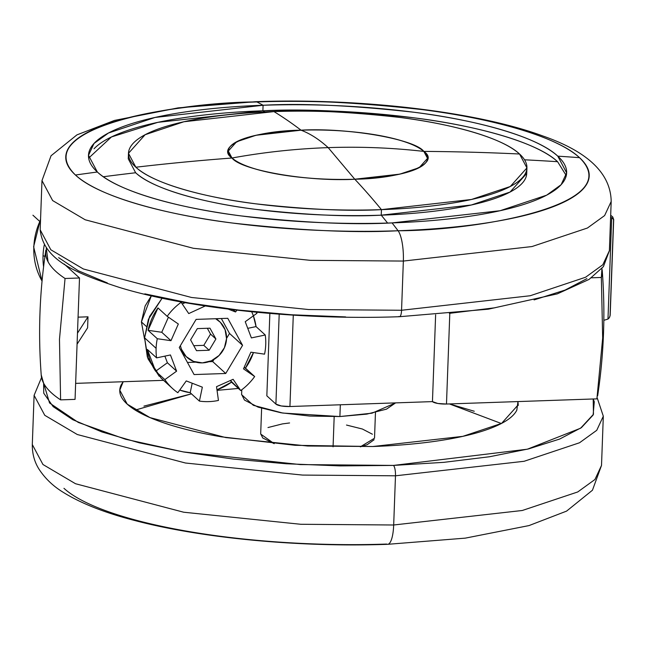 <?xml version="1.0" encoding="UTF-8"?>
<svg xmlns="http://www.w3.org/2000/svg" width="646" height="646" viewBox="0 0 646 646"><rect width="100%" height="100%" fill="white"/><g stroke="black" fill="none" stroke-linecap="round" stroke-linejoin="round"><path stroke-width="0.97" d="M354.783 179.217C403.443 178.684 441.42 163.381 423.841 151.406C392.211 147.781 360.323 146.521 328.176 147.627L354.783 179.217C327.805 181.171 253.192 176.108 231.995 158.012L228.304 151.051L236.63 141.757L256.026 135.272L301.044 130.193C252.384 130.734 214.407 146.028 231.995 158.012C263.972 152.198 296.03 148.742 328.176 147.627C319.172 139.415 310.128 133.609 301.044 130.193C310.128 133.609 319.172 139.415 328.176 147.627C360.323 146.521 392.211 147.781 423.841 151.406C414.837 139.132 347.306 127.464 301.044 130.193C328.023 128.247 402.644 133.31 423.841 151.406L427.531 158.359L419.206 167.653L399.809 174.137L354.783 179.217L328.176 147.627C296.03 148.742 263.972 152.198 231.995 158.012C240.998 170.286 308.53 181.946 354.783 179.217C327.805 181.171 253.192 176.108 231.995 158.012L228.304 151.051L236.63 141.757L256.026 135.272L301.044 130.193A99.678 24.475 -177.9 0 1 423.841 151.406A2449.261 2280.396 -47.6 0 1 519.545 154.006A199.356 48.959 2.1 0 0 273.961 111.588A2449.261 660.995 88 0 1 301.044 130.193A2449.261 660.995 -92 0 0 273.961 111.588C306.584 109.788 348.541 111.734 399.817 117.435C449.261 123.539 502.063 137.34 519.545 154.006A2449.261 2280.396 132.4 0 0 423.841 151.406A99.678 24.475 -177.9 0 1 354.783 179.217A99.678 24.475 -177.9 0 1 231.995 158.012A2449.261 2280.396 132.4 0 0 135.854 167.217A199.356 48.959 2.1 0 0 381.439 209.635A2449.261 660.995 -92 0 0 354.783 179.217A2449.261 660.995 88 0 1 381.439 209.635A199.356 48.959 2.1 0 0 519.545 154.006L526.926 167.92L510.275 186.508L471.491 199.477L381.439 209.635L381.237 215.175L471.281 205.008L510.074 192.048L526.724 173.451L526.506 170.673A199.356 48.959 -177.9 0 1 381.237 215.175A199.356 48.959 -177.9 0 1 135.652 172.757A2443.56 2275.091 132.4 0 0 103.328 176.746A2443.56 2275.091 -47.6 0 1 135.652 172.757C153.134 189.423 205.937 203.224 255.38 209.328C306.656 215.029 348.606 216.975 381.237 215.175A2443.56 659.453 88 0 1 387.6 223.056A2443.56 659.453 -92 0 0 381.237 215.175L381.439 209.635C348.816 211.436 306.858 209.49 255.582 203.797C206.139 197.692 153.336 183.884 135.854 167.217L128.473 153.312L145.124 134.715L183.908 121.755L273.961 111.588A199.356 48.959 2.1 0 0 135.854 167.217A2449.261 2280.396 -47.6 0 1 231.995 158.012A99.678 24.475 -177.9 0 1 301.044 130.193A99.678 24.475 2.1 0 1 423.841 151.406L427.531 158.359L419.206 167.653L399.809 174.137L354.783 179.217M266.838 395.828L269.858 313.439L266.838 395.828L275.899 404.089L266.838 395.828M245.65 367.857L245.633 368.301L245.65 367.857M241.782 389.756L241.604 394.649L253.345 405.308L282.77 413.06L339.893 416.541L340.329 404.784L339.893 416.541L309.781 416.072L281.067 412.778L258.134 407.15L244.471 400.06L241.612 394.383M602.161 269.834A278.491 68.387 -177.9 0 1 601.353 277.465L602.67 338.036L596.904 398.857L446.483 404.033L437.827 403.484L432.449 401.61L289.933 406.52L281.276 405.963L275.899 404.089L279.193 314.182L275.899 404.089A11.394 2.794 2.1 0 0 289.933 406.52L432.449 401.61L435.63 314.788L432.449 401.61A11.394 2.794 2.1 0 0 446.483 404.033L596.904 398.857L602.67 338.036L601.353 277.465L601.967 268.461M41.239 375.245A278.491 68.387 2.1 0 0 60.603 399.874L75.057 399.381L77.48 333.166L88.001 316.815L78.069 317.154L88.001 316.815L87.598 327.853L77.076 344.197L75.057 399.381L60.603 399.874L59.48 339.295L65.052 278.483L79.506 277.99L64.253 264.077L79.506 277.99L77.48 333.166L79.506 277.99L65.052 278.483A278.491 68.387 -177.9 0 1 45.858 250.091M75.639 383.369L163.575 380.341L75.639 383.369M591.478 277.804L601.353 277.465L591.478 277.804M46.286 248.104L48.062 261.775C51.042 267.42 56.711 272.992 65.052 278.483L59.48 339.295L60.603 399.874C52.253 394.383 46.593 388.811 43.605 383.167L41.215 374.89M395.618 402.878L386.494 409.144L366.831 414.11L339.893 416.541L372.023 413.19L395.618 402.878M449.794 313.641L446.483 404.033L449.794 313.641M293.284 315.143L289.933 406.52L293.284 315.143M88.001 316.815L87.598 327.853L77.076 344.197L77.48 333.166L88.001 316.815M217.25 319.722A24.209 22.537 -47.6 0 1 226.536 338.633A24.209 22.537 -47.6 0 1 213.269 359.846A24.209 22.537 -47.6 0 1 189.238 359.144A24.209 22.537 -47.6 0 1 181.05 348.178M42.055 281.075A68.355 63.639 -47.6 0 1 33.826 247.152A5.693 1.397 -177.9 0 1 33.616 246.732A5.693 1.397 2.1 0 0 33.826 247.152A68.355 63.639 132.4 0 0 38.663 274.227M44.259 245.004A68.355 63.639 132.4 0 0 43.04 255.558A5.693 1.397 2.1 0 0 44.945 256.333A5.693 1.397 -177.9 0 1 43.04 255.558A68.355 63.639 132.4 0 0 43.581 266.798M32.93 215.207L39.551 221.247L32.93 215.207M151.317 295.836L141.401 321.942L146.198 326.311L141.401 321.942L144.559 339.166L141.401 321.942L145.116 305.994L151.309 295.836M251.682 311.76A56.961 53.029 -47.6 0 1 256.042 326.593L265.256 334.999A56.961 53.029 -47.6 0 1 265.732 344.552A56.961 53.029 132.4 0 0 265.256 334.999L251.391 337.915L245.23 321.708L256.979 313.245A56.961 53.029 132.4 0 0 256.268 312.212M216.967 389.853L231.494 382.149L230.388 380.51L240.7 390.555L233.109 379.299L216.531 386.671L218.445 400.447A56.961 53.029 -47.6 0 1 199.412 401.101L202.343 387.164L186.266 380.914L177.828 392.72A56.961 53.029 -47.6 0 1 172.757 388.722A56.961 53.029 -47.6 0 1 164.859 379.63L155.646 371.224A56.961 53.029 -47.6 0 1 147.377 349.47L156.59 357.876A56.961 53.029 -47.6 0 1 156.106 348.323L144.591 337.818L149.541 316.556L162.114 298.21L148.41 319.302L144.591 337.818L156.106 348.323A56.961 53.029 -47.6 0 1 157.293 338.714L148.079 330.308A56.961 53.029 -47.6 0 1 157.971 307.932L167.185 316.33A56.961 53.029 -47.6 0 1 181.138 302.32L180.622 301.844L181.138 302.32A56.961 53.029 132.4 0 0 167.185 316.33L178.336 324.009L170.972 340.684L157.293 338.714A56.961 53.029 132.4 0 0 156.106 348.323A56.961 53.029 132.4 0 0 156.59 357.876L170.447 354.961L176.608 371.167L164.859 379.63A56.961 53.029 132.4 0 0 177.828 392.72L186.266 380.914L202.343 387.164L199.412 401.101A56.961 53.029 132.4 0 0 218.445 400.447L216.531 386.671L233.109 379.299L240.7 390.555A56.961 53.029 132.4 0 0 254.661 376.537L243.502 368.858L250.874 352.191L264.553 354.161A56.961 53.029 132.4 0 0 265.732 344.552A56.961 53.029 -47.6 0 1 264.553 354.161L250.874 352.191L243.502 368.858L254.661 376.537A56.961 53.029 -47.6 0 1 240.7 390.555L231.494 382.149A56.961 53.029 -47.6 0 1 216.967 389.837M221.344 318.526L229.516 333.441L226.544 338.407L229.516 333.441L242.565 345.344L225.737 373.485L194.083 374.567L179.273 347.524L196.109 319.39L227.755 318.3L242.565 345.344L227.755 318.3L196.109 319.39L179.273 347.524L194.083 374.567L225.737 373.485L212.679 361.574L209.013 361.703L212.679 361.574L225.737 373.485L242.565 345.344L229.516 333.441L221.344 318.526M213.947 359.467L212.679 361.574L213.947 359.467M195.827 362.156L187.445 362.446L195.827 362.156M236.872 310.153L235.572 311.961L228.248 309.111L235.572 311.961L236.872 310.153M205.283 305.954L188.737 313.576L181.138 302.32L188.737 313.576L205.283 305.954M253.466 352.563A56.961 53.029 -47.6 0 1 245.448 368.139L254.661 376.537L244.204 367.283L245.448 368.139L253.474 352.563M199.412 401.101L190.199 392.703A56.961 53.029 -47.6 0 1 179.725 390.063L190.199 392.703L199.412 401.101M159.215 376.287L147.991 358.788L144.591 337.818L147.361 357.044L161.016 378.015L172.53 388.521M33.826 247.152A68.355 63.639 -47.6 0 1 40.537 219.947M192.193 383.215L190.199 392.703L192.193 383.215M170.447 354.961L156.59 357.876L147.377 349.47L155.646 371.224L164.859 379.63L176.608 371.167L167.395 362.761L155.646 371.224L167.395 362.761L176.608 371.167L170.447 354.961M164.875 356.132L167.395 362.761L164.875 356.132M178.336 324.009L167.185 316.33L157.971 307.932L148.079 330.308L157.293 338.714L170.972 340.684L161.758 332.278L148.079 330.308L161.758 332.278L170.972 340.684L178.336 324.009M168.428 317.194L161.758 332.278L168.428 317.194M185.16 302.659L182.245 303.959L185.16 302.659M233.109 309.709L235.572 311.961L233.109 309.709M253.385 315.837L256.042 326.593L247.757 328.338L256.042 326.593L265.256 334.999L251.391 337.915L245.23 321.708L256.979 313.245M190.586 339.869L196.513 350.689L209.167 350.253L215.901 338.997L209.974 328.184L197.321 328.612L190.586 339.869L197.321 328.612L209.974 328.184L215.901 338.997L210.531 334.095L215.901 338.997L209.167 350.253L203.797 345.352L209.167 350.253L196.513 350.689L190.586 339.869M207.342 328.273L210.531 334.095L203.797 345.352L193.776 345.691L203.797 345.352L210.531 334.095L207.342 328.273M180.387 345.675L181.389 349.147L186.161 356.584L193.534 361.405L202.384 362.882L211.363 360.791L219.107 355.445L224.437 347.669L226.536 338.633L225.099 329.718L220.326 322.281L215.635 318.72M43.621 383.199L43.75 393.212L53.166 406.641L72.804 419.714L101.898 431.94L139.342 442.841L183.69 451.998L233.238 459.056L286.081 463.755L340.192 465.903L393.487 465.419A8.543 2.309 88 0 1 395.481 475.803L393.68 524.996A25.63 6.92 88 0 1 387.721 544.312A25.63 6.92 -92 0 0 393.68 524.996L300.721 524.277L183.666 512.213L75.485 483.717L42.951 464.506L32.3 444.529L42.951 464.506L75.485 483.717L183.666 512.213L300.721 524.277L393.68 524.996L395.481 475.803L302.53 475.076L185.475 463.012L77.286 434.516L44.76 415.305L34.101 395.328L44.76 415.305L77.286 434.516L185.475 463.012L302.53 475.076L395.481 475.803A8.543 2.309 -92 0 0 393.487 465.419L300.414 464.579L183.262 451.917L125.469 439.232L78.271 422.419L49.54 402.967L43.629 383.199M517.93 401.578L518.237 404.8L501.595 423.388L462.802 436.357L372.758 446.515L307.682 446.006L225.745 437.568L150.017 417.615L127.246 404.17L119.793 390.184L123.184 381.729L121.206 384.83C118.048 391.169 120.043 397.597 127.165 404.097C134.295 410.598 146.012 416.678 162.332 422.355C178.651 428.023 198.33 432.844 221.36 436.825L295.246 445.312L372.758 446.515C398.194 445.635 421.305 443.552 442.082 440.257C462.859 436.954 479.72 432.699 492.672 427.482C505.624 422.266 513.675 416.492 516.824 410.153L517.963 401.578M501.353 423.518L449.446 403.936M261.622 408.288L260.677 434.031L274.203 443.681L262.785 438.004L260.685 433.829M333.07 446.838L334.176 416.678L333.07 446.838M360.323 446.838L374.519 438.206L375.463 412.463M238.374 388.432L217.04 390.354L238.382 388.44M135.264 410.089L191.458 393.85L143.937 406.124M474.277 411.252L449.487 403.936M267.985 427.547L282.439 423.897L289.578 422.96M346.498 425.052L362.366 429.009L372.411 434.225M374.115 439.732L367.211 444.682L360.339 446.838M393.487 465.419L443.915 462.334L489.547 456.746L528.63 448.889L559.654 439.054L581.432 427.62L593.125 415.031L594.28 401.772L593.19 398.986L593.464 414.312L580.609 428.201L527.37 449.204L393.487 465.419M395.481 475.803L524.124 461.284L579.535 442.76L596.751 430.309L603.316 416.202L596.751 430.309L579.535 442.76L524.124 461.284L395.481 475.803M393.68 524.996L522.315 510.485L577.734 491.961L594.942 479.51L601.515 465.403L594.942 479.51L577.734 491.961L522.315 510.485L393.68 524.996M387.721 544.312A25.63 6.92 88 0 1 386.599 544.061A261.905 64.317 -177.9 0 1 63.962 488.328M613.563 219.834L610.042 315.894L613.692 219.487L611.697 217.686L607.983 319.067L609.404 317.654L607.983 319.067L603.832 320.319L607.983 319.067L611.697 217.686L610.664 217.331L611.762 217.718M613.7 219.462L610.179 315.248M611.237 215.974L610.68 215.481L610.664 217.331M613.03 218.728L613.555 219.826M609.404 317.654L610.042 315.894M566.276 175.615L557.587 161.702A2443.56 2275.091 132.4 0 0 524.52 159.804A2443.56 2275.091 -47.6 0 1 557.587 161.702A239.23 58.746 2.1 0 0 262.882 110.805A2443.56 659.453 88 0 1 264.949 111.96A2443.56 659.453 -92 0 0 262.882 110.805L157.85 122.336L111.451 136.952L88.672 158.1M579.527 157.672A261.905 64.317 2.1 0 0 256.89 101.939A2449.261 660.995 88 0 1 263.084 105.258A239.23 58.746 -177.9 0 1 557.789 156.162A2449.261 2280.396 -47.6 0 1 579.527 157.672A2449.261 2280.396 132.4 0 0 557.789 156.162A239.23 58.746 -177.9 0 1 392.057 222.91C352.91 225.074 302.562 222.741 241.031 215.901C181.696 208.577 118.331 192.007 97.352 172.014L88.502 155.323L94.017 143.469L108.48 133.011L155.024 117.451L263.084 105.258L262.882 110.805L263.084 105.258A2449.261 660.995 -92 0 0 256.89 101.939C299.752 99.573 354.864 102.133 422.234 109.618C487.189 117.637 556.561 135.773 579.527 157.672C628.348 205.46 474.657 230.8 398.089 230.751A2449.261 660.995 -92 0 0 392.057 222.91A239.23 58.746 -177.9 0 1 97.352 172.014A2449.261 2280.396 132.4 0 0 75.453 175.018A261.905 64.317 2.1 0 0 398.089 230.751A261.905 64.317 2.1 0 0 579.527 157.672M399.575 316.702A8.543 2.309 -92 0 0 401.554 310.266L403.354 261.065A25.63 6.92 -92 0 0 398.089 230.751C355.227 233.117 300.107 230.557 232.746 223.072C167.79 215.053 98.418 196.917 75.453 175.018A2449.261 2280.396 -47.6 0 1 97.352 172.014A239.23 58.746 -177.9 0 1 263.084 105.258C302.239 103.094 352.579 105.435 414.11 112.267C473.445 119.591 536.81 136.161 557.789 156.162L566.639 172.853L561.124 184.699L546.661 195.165L500.117 210.717L392.057 222.91A2449.261 660.995 88 0 1 398.089 230.751A25.63 6.92 88 0 1 403.354 261.065L531.997 246.554L587.408 228.03L604.624 215.57L611.189 201.471L604.624 215.57L587.408 228.03L531.997 246.554L403.354 261.065L401.554 310.266L530.188 295.747L585.607 277.231L602.815 264.771L609.388 250.672L602.815 264.771L585.607 277.231L530.188 295.747L401.554 310.266A8.543 2.309 88 0 1 399.575 316.702A8.543 2.309 88 0 1 398.945 316.443M255.768 101.688A25.63 6.92 88 0 1 256.89 101.939A25.63 6.92 -92 0 0 255.768 101.688M345.65 316.92L291.54 314.772L238.697 310.072L189.157 303.014L144.809 293.857M107.365 282.956L78.271 270.739L58.633 257.657M586.891 278.644L565.113 290.07L534.089 299.905M495.014 307.771L449.382 313.35M401.554 310.266L308.594 309.539L191.539 297.483L83.358 268.978L50.824 249.768L40.173 229.798L50.824 249.768L83.358 268.978L191.539 297.483L308.594 309.539L401.554 310.266M403.354 261.065L310.403 260.346L193.348 248.282L85.167 219.777L52.633 200.567L41.982 180.597L52.633 200.567L85.167 219.777L193.348 248.282L310.403 260.346L403.354 261.065M75.453 175.018C26.631 127.23 180.323 101.89 256.89 101.939A261.905 64.317 2.1 0 0 75.453 175.018M557.587 161.702C536.608 141.708 473.243 125.138 413.908 117.814C352.377 110.975 302.037 108.641 262.882 110.805A239.23 58.746 2.1 0 0 94.041 148.774M128.473 153.312L128.271 158.843L135.652 172.757M602.233 270.585C605.455 312.502 603.929 354.242 597.647 395.812M41.255 375.415C38.033 333.498 39.559 291.758 45.842 250.188M219.559 321.546L216.426 318.696M42.047 281.139L33.616 246.756L40.569 219.051M186.815 357.214L182.35 353.136M597.203 397.896L603.316 416.202L601.515 465.403L592.447 490.233L566.566 511.123L528.993 525.586L465.314 538.134L387.648 544.312C300.333 547.469 201.98 538.32 134.57 520.458C104.83 512.803 81.041 503.42 63.203 492.3C53.408 486.349 45.462 478.823 39.366 469.715C34.561 462.366 32.211 453.968 32.3 444.529L34.101 395.328L41.538 377.522M518.237 404.8L518.213 405.494M613.676 219.478L612.691 216.854L610.688 215.263M609.275 317.848L610.163 315.305M526.926 167.92L526.724 173.451M611.189 201.471C610.736 173.427 587.844 151.56 542.503 135.854C476.377 111.467 359.152 97.909 255.84 101.688L178.183 107.866L114.495 120.414L76.931 134.877L51.042 155.767L41.982 180.597L40.173 229.798C43.508 260.726 77.221 273.638 120.366 287.736C189.779 308.796 301.504 320.319 399.543 316.702L488.352 309.184L557.296 293.873L589.104 279.395L603.412 266.637L609.388 250.672L611.189 201.471"/></g></svg>
